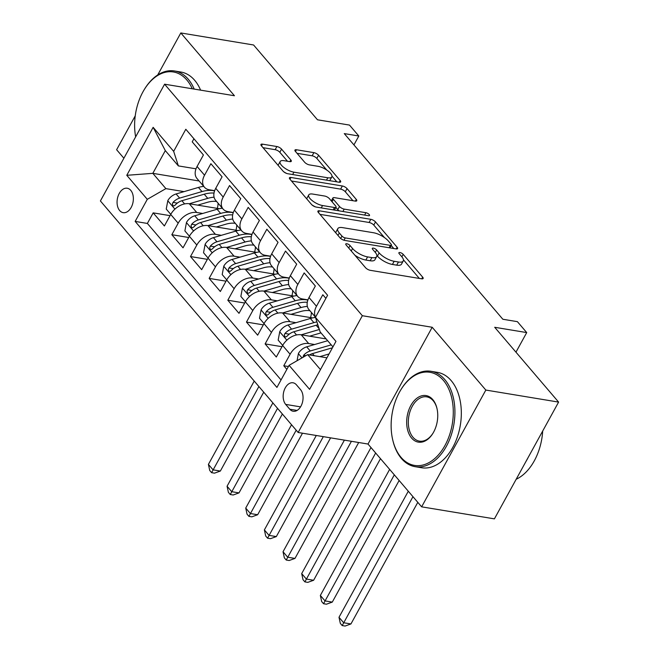 <?xml version="1.0" encoding="UTF-8"?>
<svg xmlns="http://www.w3.org/2000/svg" width="659" height="659" viewBox="0 0 659 659"><rect width="100%" height="100%" fill="white"/><g stroke="black" fill="none" stroke-linecap="round" stroke-linejoin="round"><path stroke-width="0.99" d="M346.791 243.739A2.661 0.972 28.8 0 0 345.744 243.962A2.661 0.972 28.8 0 0 346.074 244.909L365.531 267.694A3.797 1.384 28.8 0 0 370.218 270.305L421.645 278.815A3.797 1.384 28.8 0 0 423.136 278.502A3.797 1.384 28.8 0 0 422.666 277.142L403.209 254.366A2.661 0.972 28.8 0 0 399.931 252.529A2.661 0.972 28.8 0 0 398.884 252.751A2.661 0.972 28.8 0 0 399.214 253.699L401.726 256.648A12.15 4.432 28.8 0 1 403.234 260.989A12.15 4.432 28.8 0 1 398.448 261.994L394.164 261.285A12.15 4.432 28.8 0 1 379.164 252.916L376.643 249.967A2.661 0.972 28.8 0 0 373.356 248.138A2.661 0.972 28.8 0 0 372.31 248.361A2.661 0.972 28.8 0 0 372.64 249.308L375.16 252.257A12.15 4.432 28.8 0 1 376.668 256.598A12.15 4.432 28.8 0 1 371.874 257.603L367.59 256.895A12.15 4.432 28.8 0 1 352.59 248.525L350.069 245.576A2.661 0.972 28.8 0 0 346.791 243.739M119.658 210.55A12.381 8.007 -80.6 0 0 123.192 212.659A12.381 8.007 -80.6 0 0 132.368 204.727A12.381 8.007 -80.6 0 0 130.762 190.352A12.381 8.007 -80.6 0 0 127.236 188.235A12.381 8.007 -80.6 0 0 118.06 196.168A12.381 8.007 -80.6 0 0 119.658 210.55M281.566 149.14A3.797 1.384 28.8 0 0 276.879 146.529L262.455 144.14A3.797 1.384 28.8 0 0 260.956 144.453A3.797 1.384 28.8 0 0 261.425 145.812L283.032 171.109A3.797 1.384 28.8 0 0 287.719 173.729L339.146 182.23A3.797 1.384 28.8 0 0 340.645 181.917A3.797 1.384 28.8 0 0 340.176 180.558L318.569 155.26A3.797 1.384 28.8 0 0 313.882 152.641L296.451 149.758A3.797 1.384 28.8 0 0 294.952 150.079A3.797 1.384 28.8 0 0 295.421 151.43L304.672 162.262A3.797 1.384 28.8 0 0 309.359 164.874L318 166.307A10.157 3.707 28.8 0 1 328.025 170.961A10.157 3.707 28.8 0 1 331.798 176.933A10.157 3.707 28.8 0 1 327.803 177.773L293.947 172.18A10.157 3.707 28.8 0 1 283.922 167.518A10.157 3.707 28.8 0 1 280.149 161.546A10.157 3.707 28.8 0 1 284.144 160.705L289.787 161.636A3.797 1.384 28.8 0 0 291.286 161.323A3.797 1.384 28.8 0 0 290.817 159.964L281.566 149.14L279.836 152.295A3.797 1.384 28.8 0 0 275.149 149.684L263.023 147.674M485.831 390.062L432.197 327.268L368.002 444.042L421.636 506.837L485.831 390.062L558.601 402.097L494.703 327.284L526.722 332.581L517.397 321.658L502.842 319.253L344.27 133.596L358.826 136.009L349.492 125.086L317.481 119.79L253.583 44.985L180.813 32.95L157.715 74.969M432.197 327.268L362.343 315.719L164.593 84.195L234.447 95.744L180.813 32.95M319.401 210.814A3.797 1.384 28.8 0 0 317.902 211.127A3.797 1.384 28.8 0 0 318.379 212.486L339.986 237.784A3.797 1.384 28.8 0 0 344.673 240.403L396.1 248.904A3.797 1.384 28.8 0 0 397.591 248.591A3.797 1.384 28.8 0 0 397.122 247.232L375.515 221.935A3.797 1.384 28.8 0 0 370.828 219.315L319.401 210.814L318.437 212.56M311.509 204.447L289.902 179.149A3.797 1.384 28.8 0 1 289.433 177.79A3.797 1.384 28.8 0 1 290.924 177.477L342.351 185.978A3.797 1.384 28.8 0 1 347.038 188.598L356.288 199.422A3.797 1.384 28.8 0 1 356.758 200.781A3.797 1.384 28.8 0 1 355.259 201.094L334.41 197.651A3.797 1.384 28.8 0 0 332.91 197.964A3.797 1.384 28.8 0 0 333.38 199.315L339.517 206.498A3.797 1.384 28.8 0 0 344.204 209.117L365.918 212.709A2.661 0.972 28.8 0 1 368.538 213.928A2.661 0.972 28.8 0 1 369.526 215.485A2.661 0.972 28.8 0 1 368.48 215.707L316.196 207.066A3.797 1.384 28.8 0 1 311.509 204.447M135.235 115.86L116.618 149.725L123.892 158.234M558.601 402.097L494.407 518.864L421.636 506.837M170.055 215.658L153.185 212.865L164.379 225.971L170.714 214.455L178.177 223.187A15.47 10.363 -40.5 0 1 196.761 212.495L202.7 213.475M188.705 237.495L171.842 234.711L183.037 247.817L189.372 236.293L196.827 245.033A15.47 10.363 -40.5 0 1 215.411 234.332L221.35 235.312M207.363 259.341L190.5 256.549L201.687 269.655L208.022 258.139L215.485 266.87A15.47 10.363 -40.5 0 1 234.069 256.178L240.008 257.158M226.021 281.179L209.15 278.395L220.345 291.5L226.68 279.976L234.143 288.716A15.47 10.363 -40.5 0 1 252.727 278.016L258.666 278.996M244.67 303.025L227.808 300.232L239.003 313.338L245.337 301.822L252.801 310.554A15.47 10.363 -40.5 0 1 271.376 299.861L277.324 300.842M263.328 324.862L246.466 322.078L257.661 335.184L263.987 323.66L271.45 332.4A15.47 10.363 -40.5 0 1 290.034 321.699L295.973 322.679M281.986 346.708L265.116 343.916L276.31 357.021L282.645 345.505A15.47 10.363 -40.5 0 1 301.229 334.805L326.147 338.924M325.892 298.354L322.811 294.754L316.477 306.27A15.47 10.363 -40.5 0 0 315.579 317.119M315.504 317.251L308.898 309.508A15.47 10.363 -40.5 0 1 309.022 297.53L315.348 286.014L304.161 272.908L297.827 284.424A15.47 10.363 -40.5 0 0 297.703 296.402A15.47 10.363 -40.5 0 0 302.53 298.98L307.942 299.87M297.703 296.402L290.24 287.662A15.47 10.363 139.5 0 1 290.364 275.693L296.698 264.168L285.504 251.071L279.169 262.587A15.47 10.363 -40.5 0 0 279.045 274.564A15.47 10.363 -40.5 0 0 283.872 277.134L289.293 278.032M279.045 274.564L271.582 265.824A15.47 10.363 139.5 0 1 271.706 253.847L278.04 242.331L266.846 229.225L260.511 240.741A15.47 10.363 -40.5 0 0 260.387 252.718A15.47 10.363 -40.5 0 0 265.215 255.297L270.635 256.186M260.387 252.718L252.932 243.978A15.47 10.363 139.5 0 1 253.048 232.009L259.382 220.485L248.188 207.387L241.861 218.903A15.47 10.363 -40.5 0 0 241.738 230.881A15.47 10.363 -40.5 0 0 246.557 233.451L251.977 234.349M241.738 230.881L234.274 222.141A15.47 10.363 139.5 0 1 234.398 210.163L240.733 198.647L229.538 185.541L223.203 197.057A15.47 10.363 -40.5 0 0 223.08 209.035A15.47 10.363 -40.5 0 0 227.907 211.613L233.327 212.503M223.08 209.035L215.617 200.295A15.47 10.363 139.5 0 1 215.74 188.326L222.075 176.801L210.88 163.704L204.545 175.22A15.47 10.363 -40.5 0 0 204.422 187.197A15.47 10.363 -40.5 0 0 209.249 189.767L214.669 190.665M170.714 214.455A15.47 10.363 139.5 0 1 189.298 203.755L219.274 208.714M189.372 236.293A15.47 10.363 139.5 0 1 207.947 225.6L237.932 230.551M208.022 258.139A15.47 10.363 139.5 0 1 226.605 247.438L256.59 252.397M226.68 279.976A15.47 10.363 139.5 0 1 245.263 269.284L275.24 274.235M245.337 301.822A15.47 10.363 139.5 0 1 263.921 291.121L293.898 296.08M263.987 323.66A15.47 10.363 139.5 0 1 282.571 312.967L312.555 317.918M300.545 389.642L296.443 384.84A11.994 7.751 -80.6 0 0 293.016 382.788A11.994 7.751 -80.6 0 0 284.128 390.474A11.994 7.751 -80.6 0 0 285.685 404.404L289.787 409.214A11.994 7.751 -80.6 0 0 293.206 411.257A11.994 7.751 -80.6 0 0 302.094 403.572A11.994 7.751 -80.6 0 0 300.545 389.642M362.343 315.719L298.148 432.485L100.399 200.962L164.593 84.195M153.185 212.865L147.377 223.442L135.153 221.416L276.928 387.418L289.079 365.325L307.662 354.624L326.938 357.812M135.153 221.416L147.295 199.323L126.775 175.302L153.143 127.327L173.663 151.356L185.813 129.263L327.597 295.265L315.447 317.35L335.966 341.378L309.598 389.354L289.079 365.325M288.411 366.528L283.774 365.761L290.108 354.237A15.47 10.363 -40.5 0 1 308.692 343.545L314.631 344.525M193.927 138.761L192.222 141.858L203.417 154.964L197.082 166.48A15.47 10.363 139.5 0 0 196.959 178.457L204.422 187.197M265.116 343.916L271.45 332.4M246.466 322.078L252.801 310.554M227.808 300.232L234.143 288.716M209.15 278.395L215.485 266.87M190.5 256.549L196.827 245.033M171.842 234.711L178.177 223.187M147.377 223.442L281.039 379.938M283.774 365.761L286.854 369.369M199.133 180.994L152.822 173.342L165.879 188.631L184.042 191.629M307.662 354.624L320.455 369.608M332.943 346.881L320.15 331.905L315.447 317.35M368.002 444.042L298.148 432.485M353.932 144.906L358.826 136.009M515.956 352.17L526.722 332.581M196.011 168.819L178.367 165.903L165.31 150.614L152.822 173.342L126.775 175.302M173.663 151.356L178.367 165.903M165.879 188.631L147.295 199.323M153.143 127.327L165.31 150.614M354.872 255.214A12.15 4.432 28.8 0 0 365.86 260.05L367.59 256.895M376.668 256.598L374.93 259.753A12.15 4.432 28.8 0 1 370.144 260.758L365.86 260.05M403.234 260.989L401.496 264.144A12.15 4.432 28.8 0 1 396.71 265.157L392.426 264.448A12.15 4.432 28.8 0 1 377.426 256.071L376.857 255.404M419.338 278.436L403.423 259.803M384.436 237.569L373.785 225.09A3.797 1.384 28.8 0 0 369.089 222.478L319.969 214.348M393.794 248.525L391.24 245.527M341.972 236.087A2.661 0.972 28.8 0 0 345.25 237.915L390.392 245.387A2.661 0.972 28.8 0 0 391.438 245.164A2.661 0.972 28.8 0 0 391.108 244.217L388.456 241.103A12.15 4.432 28.8 0 0 373.455 232.734L342.598 227.627A12.15 4.432 28.8 0 0 337.812 228.64A12.15 4.432 28.8 0 0 339.311 232.981L341.972 236.087L340.67 238.451M337.812 228.64L336.074 231.795A12.15 4.432 28.8 0 0 335.884 232.981M291.492 181.011L340.621 189.133L342.351 185.978M352.96 200.715L345.308 191.753A3.797 1.384 28.8 0 0 340.621 189.133M335.868 207.412L337.779 209.653A3.797 1.384 28.8 0 0 339.187 210.864M312.761 194.067A10.157 3.707 28.8 0 0 308.766 194.907A10.157 3.707 28.8 0 0 312.539 200.88A10.157 3.707 28.8 0 0 322.564 205.534L334.492 207.511A3.797 1.384 28.8 0 0 335.983 207.198A3.797 1.384 28.8 0 0 335.513 205.839L329.385 198.656A3.797 1.384 28.8 0 0 324.689 196.044L312.761 194.067M308.766 194.907L307.028 198.062A10.157 3.707 28.8 0 0 306.863 199.002M311.806 204.768A10.157 3.707 28.8 0 0 315.472 206.893M287.489 161.257L279.836 152.295M280.149 161.546L278.411 164.701A10.157 3.707 28.8 0 0 278.23 165.491M283.634 171.702A10.157 3.707 28.8 0 0 286.714 173.465M329.533 180.64A10.157 3.707 28.8 0 0 330.068 180.088L331.798 176.933M326.79 170.071L316.831 158.415A3.797 1.384 28.8 0 0 312.144 155.796L297.02 153.3M336.848 181.851L331.979 176.151M319.862 356.643L329.055 353.957M297.052 360.737L298.428 353.455A10.247 6.862 -40.5 0 1 306.69 346.84L327.68 340.711M309.483 354.929A10.247 6.862 -40.5 0 1 312.473 353.611L332.449 347.779M331.222 344.863L310.241 350.992A10.247 6.862 139.5 0 0 303.626 355.3L302.942 357.343M408.3 491.219L338.998 617.285L343.66 622.747L350.942 623.949L417.798 502.339M412.971 496.68L342.194 625.572L340.324 623.381L338.998 617.285M350.942 623.949L345.102 626.05L342.194 625.572M401.043 457.354A47.193 30.52 -80.6 0 0 444.965 445.5A47.193 30.52 -80.6 0 0 443.375 380.35A47.193 30.52 -80.6 0 0 400.754 389.955A47.193 30.52 -80.6 0 0 392.591 439.306A47.193 30.52 -80.6 0 0 401.043 457.354M400.754 389.955L401.1 389.387A48.354 31.27 99.4 0 1 430.97 371.289A48.354 31.27 99.4 0 1 444.767 379.543A48.354 31.27 99.4 0 1 451.028 435.714A48.354 31.27 99.4 0 1 415.195 466.696A48.354 31.27 99.4 0 1 401.397 458.442A48.354 31.27 99.4 0 1 392.739 439.948L392.591 439.306M411.628 438.103A23.592 15.264 99.4 0 1 410.829 405.524A23.592 15.264 99.4 0 1 432.79 399.601A23.592 15.264 99.4 0 1 437.016 408.621A23.592 15.264 99.4 0 1 432.938 433.301A23.592 15.264 99.4 0 1 411.628 438.103M437.09 408.951A22.439 14.506 -80.6 0 0 433.144 400.688A22.439 14.506 -80.6 0 0 426.744 396.858A22.439 14.506 -80.6 0 0 410.112 411.241A22.439 14.506 -80.6 0 0 413.02 437.296A22.439 14.506 -80.6 0 0 419.421 441.126A22.439 14.506 -80.6 0 0 433.111 433.012M542.695 431.027A48.354 31.27 99.4 0 1 516.186 479.25M528.147 457.486A48.354 31.27 99.4 0 1 525.833 461.695M430.97 371.289L437.37 372.351A48.354 31.27 99.4 0 1 451.168 380.605A48.354 31.27 99.4 0 1 457.437 436.777A48.354 31.27 99.4 0 1 421.595 467.758L415.195 466.696M192.271 88.767A47.193 30.52 -80.6 0 0 186.859 80.027A47.193 30.52 -80.6 0 0 144.239 89.632A47.193 30.52 -80.6 0 0 135.647 136.858M144.239 89.632L144.585 89.064A48.354 31.27 99.4 0 1 174.454 70.966A48.354 31.27 99.4 0 1 188.252 79.22A48.354 31.27 99.4 0 1 194.191 89.089M174.454 70.966L180.863 72.029A48.354 31.27 99.4 0 1 194.66 80.283A48.354 31.27 99.4 0 1 200.6 90.143M309.631 336.197L319.384 333.347A24.564 16.45 -40.5 0 1 321.024 332.919M301.204 334.805L319.376 329.492M282.695 345.415L278.164 340.11L279.77 331.617A10.247 6.862 -40.5 0 1 288.041 325.002L310.364 318.478A29.589 19.819 -40.5 0 1 315.48 317.44M316.921 321.905A29.589 19.819 139.5 0 0 313.915 322.63L291.583 329.154A10.247 6.862 139.5 0 0 284.976 333.454L284.309 334.879L284.836 336.733L285.849 336.988L287.209 336.074A10.247 6.862 -40.5 0 1 293.823 331.774L316.155 325.249A29.589 19.819 -40.5 0 1 317.852 324.796M284.976 333.454L289.161 334.146A5.223 3.501 -40.5 0 1 289.952 333.652M389.65 469.381L320.348 595.439L325.011 600.901L332.284 602.104L399.14 480.493M394.313 474.842L323.536 603.726L321.674 601.543L320.348 595.439M332.284 602.104L326.444 604.204L323.536 603.726M290.973 314.351L300.726 311.501A24.564 16.45 -40.5 0 1 309.911 310.694M282.546 312.959L301.039 307.555A29.589 19.819 -40.5 0 1 307.349 306.41M264.037 323.569L259.506 318.264L261.112 309.771A10.247 6.862 -40.5 0 1 269.383 303.156L291.715 296.632A29.589 19.819 -40.5 0 1 296.995 295.578M311.369 312.407A24.564 16.45 -40.5 0 1 310.57 317.597M307.86 300.1A29.589 19.819 139.5 0 0 295.257 300.784L272.925 307.308A10.247 6.862 139.5 0 0 266.318 311.616L265.651 313.041L266.187 314.887L267.2 315.15L268.559 314.236A10.247 6.862 -40.5 0 1 275.165 309.928L297.497 303.404A29.589 19.819 -40.5 0 1 307.283 302.283M314.911 316.559A24.564 16.45 -40.5 0 1 314.878 317.514M266.318 311.616L270.503 312.308A5.223 3.501 -40.5 0 1 271.294 311.806M370.992 447.535L301.69 573.602L306.353 579.063L313.626 580.266L380.482 458.656M375.655 452.997L304.878 581.889L303.016 579.698L301.69 573.602M313.626 580.266L307.794 582.367L304.878 581.889M272.315 292.514L282.068 289.663A24.564 16.45 -40.5 0 1 291.253 288.856M263.888 291.121L282.382 285.718A29.589 19.819 -40.5 0 1 288.691 284.573M245.387 301.731L240.856 296.426L242.454 287.934A10.247 6.862 -40.5 0 1 250.725 281.319L273.057 274.795A29.589 19.819 -40.5 0 1 278.345 273.74M292.711 290.561A24.564 16.45 -40.5 0 1 291.912 295.751M289.21 278.263A29.589 19.819 139.5 0 0 276.599 278.946L254.275 285.471A10.247 6.862 139.5 0 0 247.66 289.771L247.001 291.196L247.529 293.049L248.542 293.304L249.901 292.39A10.247 6.862 -40.5 0 1 256.508 288.09L278.839 281.566A29.589 19.819 -40.5 0 1 288.634 280.446M296.262 294.713A24.564 16.45 -40.5 0 1 296.221 295.669M247.66 289.771L251.853 290.462A5.223 3.501 -40.5 0 1 252.644 289.968M344.402 440.138L283.032 551.756L287.695 557.217L294.977 558.42L358.702 442.502M351.428 441.299L286.228 560.043L284.358 557.86L283.032 551.756M294.977 558.42L289.136 560.521L286.228 560.043M253.666 270.668L263.411 267.818A24.564 16.45 -40.5 0 1 272.604 267.01M245.239 269.276L263.732 263.872A29.589 19.819 -40.5 0 1 270.042 262.727M226.729 279.886L222.198 274.581L223.805 266.088A10.247 6.862 -40.5 0 1 232.075 259.473L254.399 252.949A29.589 19.819 -40.5 0 1 259.687 251.895M274.062 268.724A24.564 16.45 -40.5 0 1 273.254 273.913M270.552 256.417A29.589 19.819 139.5 0 0 257.949 257.101L235.617 263.625A10.247 6.862 139.5 0 0 229.011 267.933L228.343 269.358L228.871 271.203L229.884 271.467L231.243 270.552A10.247 6.862 -40.5 0 1 237.858 266.244L260.181 259.72A29.589 19.819 -40.5 0 1 269.976 258.6M277.604 272.875A24.564 16.45 -40.5 0 1 277.563 273.831M229.011 267.933L233.195 268.625A5.223 3.501 -40.5 0 1 233.986 268.122M316.287 435.484L264.374 529.918L269.045 535.38L276.319 536.583L330.596 437.856M323.314 436.645L267.57 538.205L265.701 536.014L264.374 529.918M276.319 536.583L270.478 538.683L267.57 538.205M235.008 248.83L244.761 245.98A24.564 16.45 -40.5 0 1 253.946 245.173M226.581 247.438L245.074 242.034A29.589 19.819 -40.5 0 1 251.384 240.889M208.071 258.048L203.54 252.743L205.147 244.25A10.247 6.862 -40.5 0 1 213.417 237.635L235.749 231.111A29.589 19.819 -40.5 0 1 241.029 230.057M255.404 246.878A24.564 16.45 -40.5 0 1 254.605 252.067M251.895 234.579A29.589 19.819 139.5 0 0 239.291 235.263L216.959 241.787A10.247 6.862 139.5 0 0 210.353 246.087L209.686 247.512L210.213 249.366L211.226 249.621L212.593 248.707A10.247 6.862 -40.5 0 1 219.2 244.407L241.532 237.883A29.589 19.819 -40.5 0 1 251.318 236.762M258.946 251.03A24.564 16.45 -40.5 0 1 258.913 251.985M210.353 246.087L214.537 246.779A5.223 3.501 -40.5 0 1 215.328 246.285M291.533 424.742L245.725 508.073L250.387 513.534L257.661 514.737L302.489 433.202M296.196 430.203L248.913 516.359L247.051 514.177L245.725 508.073M257.661 514.737L251.829 516.837L248.913 516.359M216.35 226.984L226.103 224.134A24.564 16.45 -40.5 0 1 235.288 223.327M207.923 225.592L226.416 220.188A29.589 19.819 -40.5 0 1 232.726 219.043M189.421 236.202L184.882 230.897L186.489 222.404A10.247 6.862 -40.5 0 1 194.759 215.79L217.091 209.265A29.589 19.819 -40.5 0 1 222.38 208.211M236.746 225.04A24.564 16.45 -40.5 0 1 235.947 230.23M233.245 212.733A29.589 19.819 139.5 0 0 220.633 213.417L198.301 219.941A10.247 6.862 139.5 0 0 191.695 224.249L191.028 225.675L191.563 227.52L192.576 227.783L193.935 226.869A10.247 6.862 -40.5 0 1 200.542 222.561L222.874 216.037A29.589 19.819 -40.5 0 1 232.66 214.916M240.296 229.192A24.564 16.45 -40.5 0 1 240.255 230.148M191.695 224.249L195.888 224.941A5.223 3.501 -40.5 0 1 196.67 224.439M272.875 402.904L227.067 486.235L231.729 491.696L239.011 492.899L282.373 414.017M277.546 408.358L230.255 494.522L228.393 492.331L227.067 486.235M239.011 492.899L233.171 495L230.255 494.522M197.692 205.147L207.445 202.297A24.564 16.45 -40.5 0 1 216.63 201.489M189.273 203.755L207.766 198.351A29.589 19.819 -40.5 0 1 214.068 197.206M170.763 214.364L166.233 209.06L167.839 200.567A10.247 6.862 -40.5 0 1 176.101 193.952L198.433 187.428A29.589 19.819 -40.5 0 1 203.722 186.373M218.096 203.194A24.564 16.45 -40.5 0 1 217.289 208.384M214.587 190.896A29.589 19.819 139.5 0 0 201.983 191.58L179.652 198.104A10.247 6.862 139.5 0 0 173.037 202.404L172.378 203.829L172.905 205.682L173.918 205.938L175.278 205.023A10.247 6.862 -40.5 0 1 181.892 200.723L204.216 194.199A29.589 19.819 -40.5 0 1 214.01 193.079M221.638 207.346A24.564 16.45 -40.5 0 1 221.597 208.302M173.037 202.404L177.23 203.096A5.223 3.501 -40.5 0 1 178.021 202.601M254.226 381.059L208.409 464.389L213.071 469.851L220.353 471.053L263.715 392.171M258.888 386.52L211.605 472.676L209.735 470.493L208.409 464.389M220.353 471.053L214.513 473.154L211.605 472.676M189.298 203.755L196.761 212.495M207.947 225.6L215.411 234.332M226.605 247.438L234.069 256.178M245.263 269.284L252.727 278.016M263.921 291.121L271.376 299.861M282.571 312.967L290.034 321.699M301.229 334.805L308.692 343.545M309.022 297.53L316.477 306.27M197.082 166.48L204.545 175.22M215.74 188.326L223.203 197.057M234.398 210.163L241.861 218.903M253.048 232.009L260.511 240.741M271.706 253.847L279.169 262.587M290.364 275.693L297.827 284.424M282.645 345.505L290.108 354.237M297.11 410.425L289.787 409.214M300.562 406.867L285.685 404.404M351.247 250.972L352.59 248.525M370.144 260.758L371.874 257.603M375.292 252.413L376.643 249.967M377.426 256.071L379.164 252.916M392.426 264.448L394.164 261.285M396.71 265.157L398.448 261.994M401.866 256.812L403.209 254.366M421.744 278.831L422.666 277.142M348.726 248.023L350.069 245.576M369.089 222.478L370.828 219.315M373.785 225.09L375.515 221.935M396.199 248.921L397.122 247.232M343.973 240.238L345.25 237.915M389.09 247.743L390.392 245.387M337.968 235.428L339.311 232.981M289.968 179.223L290.924 177.477M345.308 191.753L347.038 188.598M355.358 201.11L356.288 199.422M332.037 201.761L333.38 199.315M337.779 209.653L339.517 206.498M342.902 211.481L344.204 209.117M364.616 215.073L365.918 212.709M321.262 207.898L322.564 205.534M333.19 209.875L334.492 207.511M289.886 161.653L290.817 159.964M292.645 174.536L293.947 172.18M326.502 180.138L327.803 177.773M295.487 151.512L296.451 149.758M312.144 155.796L313.882 152.641M316.831 158.415L318.569 155.26M339.245 182.246L340.176 180.558M261.491 145.886L262.455 144.14M275.149 149.684L276.879 146.529M298.387 353.669L301.987 357.886M312.473 353.611L314.277 355.72M306.69 346.84L310.241 350.992M305.85 355.662L303.626 355.3M279.729 331.823L286.854 340.176M316.155 325.249L319.129 328.734M310.364 318.478L313.915 322.63M293.823 331.774L296.55 334.961M288.041 325.002L291.583 329.154M261.071 309.985L268.205 318.33M297.497 303.404L301.039 307.555M291.715 296.632L295.257 300.784M275.165 309.928L277.892 313.124M269.383 303.156L272.925 307.308M242.413 288.14L249.547 296.492M278.839 281.566L282.382 285.718M273.057 274.795L276.599 278.946M256.508 288.09L259.234 291.278M250.725 281.319L254.275 285.471M223.763 266.302L230.889 274.646M260.181 259.72L263.732 263.872M254.399 252.949L257.949 257.101M237.858 266.244L240.584 269.44M232.075 259.473L235.617 263.625M205.106 244.456L212.239 252.809M241.532 237.883L245.074 242.034M235.749 231.111L239.291 235.263M219.2 244.407L221.926 247.595M213.417 237.635L216.959 241.787M186.448 222.618L193.581 230.963M222.874 216.037L226.416 220.188M217.091 209.265L220.633 213.417M200.542 222.561L203.269 225.757M194.759 215.79L198.301 219.941M167.798 200.773L174.923 209.125M204.216 194.199L207.766 198.351M198.433 187.428L201.983 191.58M181.892 200.723L184.611 203.911M176.101 193.952L179.652 198.104M389.939 247.883L391.438 245.164M331.296 200.896L332.91 197.964M334.401 210.073L335.983 207.198"/></g></svg>
